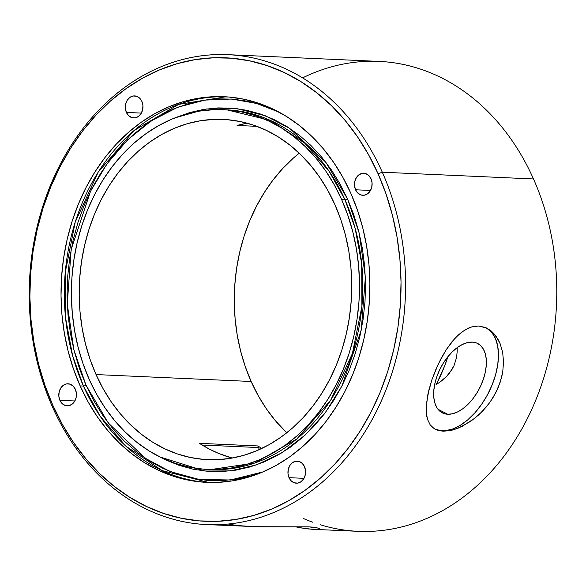 <?xml version="1.0" encoding="UTF-8"?>
<svg xmlns="http://www.w3.org/2000/svg" width="586" height="586" viewBox="0 0 586 586"><rect width="100%" height="100%" fill="white"/><g stroke="black" fill="none" stroke-linecap="round" stroke-linejoin="round"><path stroke-width="0.88" d="M302.581 77.894A235.191 188.077 92.6 0 1 533.487 178.957A235.191 188.077 -87.4 0 0 379.069 61.405L227.873 54.674A235.191 188.077 92.6 0 1 382.292 172.218A235.191 188.077 -87.4 0 0 126.715 85.937A235.191 188.077 -87.4 0 0 52.513 407.043L52.843 405.336A231.946 185.484 92.6 0 1 126.019 88.662A231.946 185.484 92.6 0 1 378.073 173.756L382.292 172.218L533.487 178.957L382.292 172.218A235.191 188.077 92.6 0 1 376.666 410.867A235.191 188.077 92.6 0 1 206.931 524.595A235.191 188.077 92.6 0 1 52.513 407.043A235.191 188.077 92.6 0 1 58.146 168.402A235.191 188.077 92.6 0 1 227.873 54.674M289.03 477.671L303.98 478.337L289.03 477.671L291.249 480.908L294.304 482.813L297.739 483.098L301.021 481.721L303.658 478.887L305.24 475.026L305.54 470.734L304.5 466.661A11.031 8.819 92.6 0 1 304.237 477.854A11.031 8.819 92.6 0 1 296.274 483.186A11.031 8.819 92.6 0 1 289.03 477.671A11.031 8.819 92.6 0 1 289.301 466.478A11.031 8.819 92.6 0 1 297.256 461.145A11.031 8.819 92.6 0 1 304.5 466.661L302.281 463.423L299.226 461.519L295.798 461.233L292.517 462.618L289.88 465.445L288.29 469.305L287.997 473.598L289.03 477.671M59.889 400.319L74.84 400.978L59.889 400.319L62.109 403.549L65.163 405.461L68.591 405.739L71.88 404.362L74.51 401.527L76.099 397.667L76.4 393.374L75.36 389.302A11.031 8.819 92.6 0 1 75.096 400.494A11.031 8.819 92.6 0 1 67.134 405.827A11.031 8.819 92.6 0 1 59.889 400.319A11.031 8.819 92.6 0 1 60.153 389.126A11.031 8.819 92.6 0 1 68.115 383.793A11.031 8.819 92.6 0 1 75.36 389.302L73.14 386.064L70.086 384.16L66.657 383.874L63.369 385.258L60.739 388.093L59.149 391.946L58.856 396.239L59.889 400.319M126.415 112.431L141.365 113.098L126.415 112.431L128.634 115.669L131.689 117.574L135.117 117.852L138.399 116.475L141.036 113.64L142.625 109.787L142.918 105.495L141.885 101.415A11.031 8.819 92.6 0 1 141.614 112.607A11.031 8.819 92.6 0 1 133.659 117.94A11.031 8.819 92.6 0 1 126.415 112.431A11.031 8.819 92.6 0 1 126.679 101.239A11.031 8.819 92.6 0 1 134.641 95.906A11.031 8.819 92.6 0 1 141.885 101.415L139.666 98.177L136.611 96.272L133.176 95.994L129.894 97.371L127.257 100.206L125.675 104.059L125.375 108.351L126.415 112.431M355.555 189.783L370.506 190.45L355.555 189.783L357.775 193.021L360.83 194.926L364.258 195.211L367.547 193.834L370.176 190.999L371.766 187.139L372.066 182.847L371.026 178.774A11.031 8.819 92.6 0 1 370.762 189.967A11.031 8.819 92.6 0 1 362.8 195.299A11.031 8.819 92.6 0 1 355.555 189.783A11.031 8.819 92.6 0 1 355.819 178.598A11.031 8.819 92.6 0 1 363.781 173.266A11.031 8.819 92.6 0 1 371.026 178.774L368.806 175.536L365.752 173.632L362.324 173.346L359.035 174.731L356.405 177.565L354.816 181.418L354.515 185.711L355.555 189.783M262.982 471.906L251.555 475.788L236.737 479.136L221.764 480.652L206.77 480.33L191.9 478.176L177.309 474.206L163.12 468.463L149.481 460.992L136.523 451.872L124.364 441.199L113.127 429.062L102.924 415.584L93.841 400.89L85.974 385.127A1.948 0.623 -24 0 1 83.439 386.049L80.136 385.903A193.021 154.352 92.6 0 1 84.758 190.047A193.021 154.352 92.6 0 1 224.05 96.719A193.021 154.352 92.6 0 1 350.78 193.19L342.832 177.265L333.661 162.425L323.347 148.807L312.001 136.553L299.717 125.763L286.627 116.555L272.849 109.011L258.514 103.202L243.769 99.195L228.752 97.012L213.612 96.69L198.478 98.228L183.513 101.605L168.863 106.791L154.653 113.735L141.028 122.379L128.122 132.626L116.057 144.383L104.953 157.546L94.91 171.976L86.025 187.535L78.392 204.082L72.078 221.449L67.141 239.476L63.632 257.979L61.589 276.79L61.025 295.725L61.955 314.594L64.357 333.229L68.21 351.439L73.492 369.055L80.136 385.903L88.083 401.82L97.254 416.661L107.568 430.278L118.914 442.54L131.198 453.33L144.288 462.537L158.066 470.082L172.401 475.883L187.146 479.897L202.163 482.073L217.303 482.395L232.437 480.864L247.402 477.487L262.059 472.301L276.262 465.357L289.887 456.714L302.794 446.466L314.858 434.702L325.963 421.546L336.005 407.116L344.89 391.551L352.523 375.011L358.837 357.643L363.774 339.616L367.283 321.113L369.327 302.303L369.891 283.368L368.96 264.498L366.558 245.864L362.705 227.654L357.423 210.037L350.78 193.19A193.021 154.352 92.6 0 1 346.158 389.038A193.021 154.352 92.6 0 1 206.865 482.373A193.021 154.352 92.6 0 1 80.136 385.903L83.439 386.049A193.021 154.352 -87.4 0 0 208.521 482.439L162.212 470.624L125.953 446.21L100.272 416.382L83.439 386.049A1.948 0.623 156 0 0 85.974 385.127L108.293 423.011L145.321 458.296L170.174 471.562L198.91 479.421L230.452 479.993L262.989 471.906M344.993 199.811A1.948 0.623 156 0 0 347.527 198.896L359.189 233.089L365.371 277.171L361.262 330.028L341.872 386.115L325.648 412.185L305.401 434.863L281.947 452.766L256.478 464.896L230.357 470.91L204.895 471.034L159.897 456.955L165.823 459.966L179.331 465.438L193.234 469.218L207.393 471.269L221.676 471.576L235.938 470.133L250.046 466.947L263.868 462.054L277.266 455.505L290.107 447.36L302.273 437.698L313.649 426.608L324.124 414.199L333.595 400.597L341.968 385.925L349.168 370.323L355.123 353.951L359.775 336.957L363.078 319.509L365.012 301.775L365.539 283.924L364.668 266.125L362.404 248.559L358.764 231.389L353.79 214.776L347.527 198.896A1.948 0.623 -24 0 1 344.993 199.811A180.041 143.98 -87.4 0 0 226.782 109.824L270.556 120.482L304.859 143.262L329.134 171.28L344.993 199.811L341.682 199.665L344.993 199.811L355.123 228.247L361.716 263.839L361.906 306.383L352.398 353.563L330.665 400.216L296.831 438.973L254.734 463.035L210.755 469.562A180.041 143.98 -87.4 0 0 340.678 382.497A180.041 143.98 -87.4 0 0 344.993 199.811M89.233 379.428A180.041 143.98 92.6 0 1 93.54 196.742A180.041 143.98 92.6 0 1 223.471 109.677A180.041 143.98 92.6 0 1 341.682 199.665L347.879 215.384L352.801 231.814L356.405 248.801L358.647 266.176L359.504 283.785L358.984 301.446L357.072 318.989L353.805 336.254L349.205 353.065L343.308 369.261L336.188 384.694L327.904 399.213L318.535 412.669L308.177 424.945L296.919 435.918L284.884 445.477L272.175 453.535L258.924 460.017L245.248 464.852L231.294 468.002L217.179 469.43L203.056 469.13L189.044 467.101L175.295 463.358L161.926 457.944L149.071 450.905L136.86 442.32L125.404 432.256L114.819 420.821L105.202 408.12L96.646 394.275L89.233 379.428L83.036 363.708L78.114 347.278L74.51 330.292L72.268 312.909L71.411 295.307L71.931 277.647L73.843 260.103L77.11 242.838L81.71 226.028L87.607 209.825L94.727 194.398L103.011 179.88L112.38 166.417L122.738 154.147L133.996 143.174L146.031 133.615L158.74 125.558L171.991 119.075L185.667 114.241L199.621 111.091L213.736 109.655L227.859 109.956L241.871 111.992L255.621 115.728L268.989 121.148L281.844 128.18L294.055 136.772L305.511 146.837L316.096 158.271L325.713 170.973L334.269 184.817L341.682 199.665A180.041 143.98 92.6 0 1 337.375 382.35A180.041 143.98 92.6 0 1 207.444 469.408A180.041 143.98 92.6 0 1 89.233 379.428M228.877 524.28L238.37 525.605L254.309 526.689L308.675 526.851L319.238 528.176L319.766 528.506L319.18 529.063L316.462 529.363L308.654 528.982L297.014 527.319L311.737 529.246L316.462 529.363L319.744 528.806M447.755 414.258A38.925 21.96 -63 0 1 442.327 412.866A38.925 21.96 -63 0 1 438.387 372.63A38.925 21.96 -63 0 1 472.279 342.114A38.925 21.96 -63 0 1 477.707 343.506A38.925 21.96 -63 0 1 481.648 383.742A38.925 21.96 -63 0 1 447.755 414.258L438.02 409.292L447.755 414.258L443.434 413.357L439.749 411.116L436.848 407.6L434.834 402.956L433.787 397.359L433.75 391.03L434.724 384.204L436.665 377.142L439.507 370.125L443.141 363.423L447.418 357.284L452.18 351.944L457.241 347.615L462.413 344.465L467.489 342.605L472.279 342.114L476.601 343.008L480.286 345.257L483.186 348.773L485.201 353.417L486.248 359.013L486.285 365.342L485.311 372.169L483.369 379.223L480.527 386.24L476.894 392.95L472.616 399.088L467.855 404.428L462.793 408.757L457.622 411.907L452.546 413.767L447.755 414.258M434.841 429.062A56.769 32.032 117 0 0 442.13 430.791L435.391 429.355L432.029 426.989L430.168 424.85L427.502 419.342L426.271 412.39L426.396 404.12L428.908 389.895L431.933 379.691L435.903 369.319L440.665 359.247L446.063 349.915L452.026 341.645L458.391 334.877L465.101 329.837L471.95 326.834L478.755 326.014L485.289 327.435L491.2 331.002L496.269 336.569L500.166 343.799L502.663 352.435L503.55 362.089L502.685 372.315L501.579 377.545L498.063 387.888L492.914 397.791L489.823 402.428L482.769 410.947L474.887 418.192L462.332 426.293L454.099 429.611L450.187 430.607L442.979 431.223L436.848 430.007L434.255 428.71L430.168 424.85L427.502 419.342L426.711 416.038L426.168 408.391L427.773 394.839L431.933 379.691L438.189 364.243L446.063 349.915L455.161 338.056L461.724 332.108L468.507 328.079L471.95 326.834L478.755 326.014L486.981 328.211L491.2 331.002L493.866 333.559L498.378 339.983L500.166 343.799L502.663 352.435L503.55 362.089L502.685 372.315L500.026 382.768L495.683 392.906L489.823 402.428L486.439 406.816L478.894 414.749L470.748 421.29L458.186 428.168L450.187 430.607L442.979 431.223L442.13 430.791A56.769 32.032 117 0 0 491.339 386.797A56.769 32.032 117 0 0 486.365 327.911L491.844 332.511L495.448 338.488L497.69 345.989L498.481 354.728L497.792 364.367L495.661 374.542L492.152 384.848L487.413 394.905L481.619 404.318L474.99 412.727L467.796 419.81L460.296 425.29L452.788 428.967L445.558 430.681L438.877 430.388L434.841 429.062M258.507 447.55L202.148 445.038L258.507 447.55A64.878 51.883 -87.4 0 0 259.437 449.55L258.507 447.55A64.878 51.883 92.6 0 1 257.818 445.939A64.878 51.883 -87.4 0 0 258.507 447.55M199.438 443.338L257.818 445.939L199.438 443.338A170.314 136.194 -87.4 0 0 232.173 458.054L218.461 453.352L208.792 448.803L199.438 443.338M251.138 381.479A170.314 136.194 -87.4 0 0 286.774 432.805L275.347 420.631L266.242 408.618L258.148 395.528L251.138 381.479L96.053 374.564L251.138 381.479A170.314 136.194 -87.4 0 1 299.226 153.195L293.483 157.993L282.84 168.372L273.039 179.983L264.176 192.713L256.338 206.448L249.599 221.047L244.025 236.37L239.674 252.273L236.583 268.6L234.774 285.199L234.283 301.907L235.096 318.557L237.22 334.994L240.619 351.065L245.278 366.609L251.138 381.479M334.862 204.521A170.314 136.194 92.6 0 1 330.782 377.333A170.314 136.194 92.6 0 1 207.876 459.688A170.314 136.194 92.6 0 1 96.053 374.564L103.063 388.613L111.157 401.71L120.262 413.723L130.275 424.542L141.109 434.058L152.66 442.188L164.82 448.839L177.463 453.967L190.472 457.505L203.723 459.424L217.091 459.71L230.437 458.355L243.644 455.373L256.573 450.802L269.113 444.671L281.134 437.046L292.517 428.007L303.16 417.628L312.961 406.017L321.824 393.287L329.662 379.552L336.401 364.953L341.975 349.63L346.326 333.727L349.417 317.4L351.226 300.801L351.717 284.093L350.904 267.443L348.78 251.006L345.381 234.935L340.722 219.391L334.862 204.521L327.852 190.472L319.758 177.382L310.653 165.369L300.64 154.55L289.806 145.028L278.255 136.904L266.095 130.246L253.452 125.126L240.443 121.588L227.192 119.669L213.824 119.383L200.478 120.738L187.271 123.712L174.342 128.29L161.802 134.421L149.789 142.039L138.399 151.085L127.755 161.465L117.954 173.075L109.091 185.806L101.253 199.54L94.514 214.139L88.94 229.463L84.589 245.366L81.498 261.693L79.689 278.291L79.198 294.992L80.011 311.649L82.135 328.087L85.534 344.158L90.193 359.701L96.053 374.564A170.314 136.194 92.6 0 1 100.133 201.752A170.314 136.194 92.6 0 1 223.039 119.405A170.314 136.194 92.6 0 1 334.862 204.521M447.997 356.552A170.314 136.194 92.6 0 1 436.284 384.519L444.715 365.723L447.997 356.552M261.847 448.437A170.314 136.194 92.6 0 1 257.818 445.939L261.847 448.437M313.224 529.326L358.127 531.326A235.191 188.077 -87.4 0 0 527.854 417.598A235.191 188.077 -87.4 0 0 533.487 178.957A235.191 188.077 92.6 0 1 516.771 437.566A235.191 188.077 92.6 0 1 320.124 524.712M206.931 524.595L259.854 526.843L308.675 526.851L314.433 527.261L319.766 528.506M436.035 384.665L439.786 382.233L436.035 384.665M443.302 379.501L439.786 382.233L446.576 376.432L443.302 379.501M449.491 373.07L446.576 376.432L451.996 369.444L454.055 365.569L449.491 373.07M456.582 357.423L454.055 365.569L456.582 357.423L457.205 351.27L456.582 357.423M457.139 347.688L457.205 351.27L457.139 347.688M247.724 123.075L237.088 125.455L256.866 126.342L237.088 125.455A170.314 136.194 -87.4 0 1 247.094 123.185M52.843 405.336L44.858 385.09L38.515 363.921L33.878 342.034L30.992 319.648L29.879 296.97L30.56 274.219L33.014 251.614L37.226 229.375L43.159 207.715L50.748 186.846L59.926 166.966L70.598 148.265L82.663 130.92L96.009 115.112L110.512 100.975L126.019 88.662L142.391 78.282L159.465 69.932L177.075 63.698L195.057 59.64L213.238 57.794L231.433 58.19L249.482 60.805L267.201 65.625L284.422 72.598L300.977 81.666L316.711 92.727L331.471 105.692L345.11 120.43L357.504 136.787L368.521 154.623L378.073 173.756L386.057 194.003L392.4 215.172L397.037 237.052L399.923 259.444L401.036 282.122L400.355 304.874L397.901 327.479L393.689 349.717L387.756 371.37L380.168 392.246L370.989 412.126L360.317 430.827L348.252 448.165L334.906 463.98L320.403 478.11L304.896 490.431L288.524 500.81L271.457 509.161L253.841 515.394L235.858 519.452L217.677 521.291L199.482 520.903L181.433 518.288L163.714 513.468L146.493 506.494L129.938 497.426L114.204 486.358L99.444 473.4L85.805 458.662L73.411 442.298L62.394 424.469L52.843 405.336L52.513 407.043A235.191 188.077 -87.4 0 0 308.097 493.324A235.191 188.077 -87.4 0 0 382.292 172.218L378.073 173.756A231.946 185.484 92.6 0 1 304.896 490.431A231.946 185.484 92.6 0 1 52.843 405.336M175.009 117.852L206.462 108.974L237.176 108.703L265.268 115.757L289.609 128.283L325.816 162.234L347.527 198.896L340.034 183.879L331.383 169.889L321.663 157.048L310.954 145.489L299.38 135.322L287.037 126.635L274.043 119.522L260.536 114.05L246.633 110.271L232.474 108.22L218.19 107.912L203.928 109.355L189.82 112.541L175.009 117.852M85.974 385.127L79.396 368.448L74.173 351.014L70.357 332.987L67.976 314.543L67.06 295.857L67.617 277.119L69.639 258.499L73.111 240.179L77.997 222.336L84.245 205.144L91.804 188.765L100.602 173.361L110.542 159.077L121.536 146.046L133.476 134.406L146.258 124.261L159.744 115.706L173.808 108.835L188.311 103.7L203.13 100.353L218.102 98.836L233.096 99.159L247.959 101.312L262.557 105.282L279.017 112.131L256.441 103.385L231.455 99.034L204.851 100.089L177.748 107.245L151.518 120.679L127.528 139.922L106.945 163.926L90.552 191.241L71.155 249.497L67.28 304.141L73.843 349.703L85.974 385.127M83.439 386.049L72.62 355.724L65.551 317.788L65.251 272.461L75.206 222.145L98.126 172.269L133.952 130.597L178.708 104.381L225.705 96.8A193.021 154.352 -87.4 0 0 87.622 191.087A193.021 154.352 -87.4 0 0 83.439 386.049M184.693 102.389L185.176 103.348M312.792 522.251A235.191 188.077 92.6 0 1 303.152 518.398M223.471 109.677L226.782 109.824M207.444 469.408L210.755 469.562"/></g></svg>
